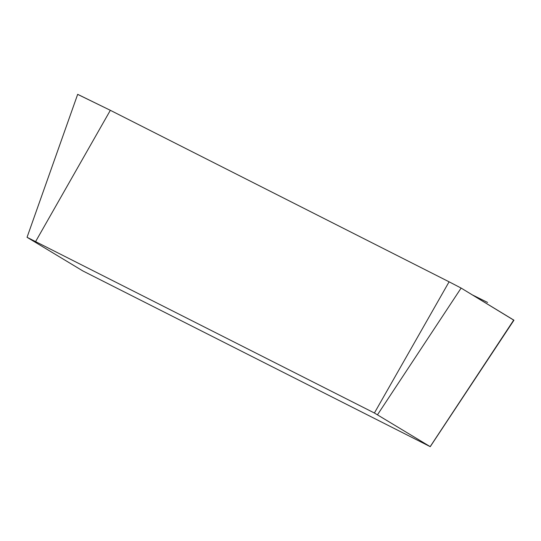<?xml version="1.0" encoding="UTF-8"?>
<svg xmlns="http://www.w3.org/2000/svg" width="541" height="541" viewBox="0 0 541 541"><rect width="100%" height="100%" fill="white"/><g stroke="black" fill="none" stroke-linecap="round" stroke-linejoin="round"><path stroke-width="0.81" d="M27.05 237.296L77.674 94.33L110.344 110.31L449.091 281.814L461.121 288.069L513.95 320.198L430.237 446.67L82.888 270.96L27.05 237.296L374.399 413.006L430.237 446.67M472.34 294.886L487.597 302.46M77.89 94.486L110.344 110.31L449.091 281.814L461.121 288.069L513.686 320.116M513.734 320.042L430.183 446.629M110.344 110.31L35.652 241.509M449.091 281.814L374.399 413.006M461.121 288.069L377.571 414.656"/></g></svg>
